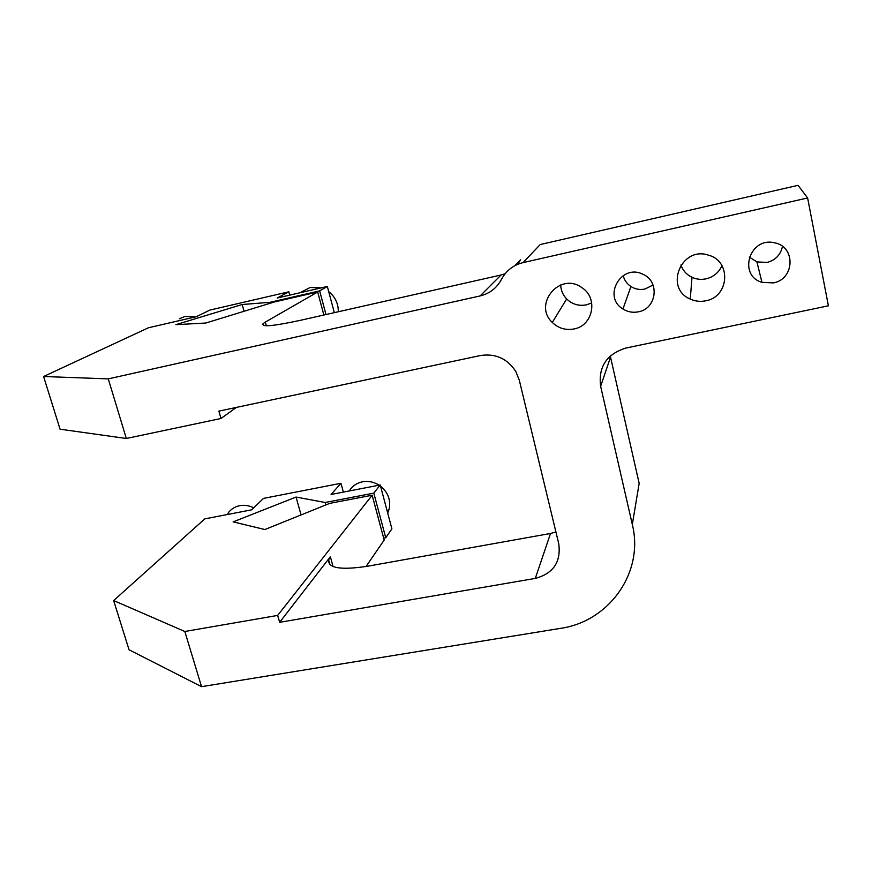 <?xml version="1.0" encoding="UTF-8"?>
<svg xmlns="http://www.w3.org/2000/svg" width="872" height="872" viewBox="0 0 872 872"><rect width="100%" height="100%" fill="white"/><g stroke="black" fill="none" stroke-linecap="round" stroke-linejoin="round"><path stroke-width="1.31" d="M266.352 325.768L265.328 322.084L263.093 323.665C260.848 327.273 273.361 326.139 300.644 320.264L501.051 274.996L480.123 295.935C489.65 293.602 496.768 288.087 501.465 279.378C506.152 270.636 513.346 265.055 523.058 262.625L807.625 197.966L798.043 185.333L540.226 244.542L523.058 262.625M265.328 322.084L317.68 292L274.397 301.963L205.803 323.022L175.85 324.667L242.187 304.513L269.949 302.322L319.653 290.867L327.338 286.452L277.176 298.028L288.817 291.804L209.89 310.083L196.265 316.71L148.447 327.763L43.6 376.508L108.27 378.873L126.331 438.485L220.998 418.495L218.872 411.137L480.418 355.536C495.46 353.258 507.242 358.545 515.766 371.396L519.265 380.094L558.756 543.736C561.165 561.949 553.339 573.514 535.288 578.409L279.661 622.325L277.667 615.414L184.82 631.492L201.541 686.667L129.034 649.771L113.654 600.557L204.778 518.884L251.714 509.815L263.518 498.381L340.963 483.284L331.066 494.478L380.225 484.974L391.899 528.813L385.751 537.773L383.669 538.155M220.998 418.495L236.388 407.409M317.68 292L323.861 315.021M279.661 622.325L330.346 556.75L328.635 559.857C327.807 568.163 340.756 570.299 367.483 566.255L550.526 533.468L535.288 578.409M514.796 265.72L520.54 259.845L517.696 264.336M505.117 273.754L501.051 274.996M807.625 197.966L828.4 305.81L625.867 348.048C606.585 354.13 598.181 366.883 600.644 386.318L610.531 357.106L610.291 355.94M610.531 357.106L639.165 483.382L632.32 524.453C644.332 572.675 608.961 621.66 560.206 628.418L201.541 686.667M555.911 531.953L550.526 533.468M560.685 284.948C560.925 290.365 562.92 295.03 566.669 298.976C572.217 304.295 578.779 306.257 586.355 304.862L591.728 302.911M623.186 275.574C624.352 280.206 626.935 283.858 630.925 286.517C635.23 289.221 639.906 290.06 644.942 289.046L653.073 285.024M749.277 257.066L756.896 261.905L767.142 262.418C775.59 260.118 780.691 254.777 782.446 246.373M680.923 264.968C682.907 270.56 686.591 274.669 691.987 277.307C696.466 279.345 701.143 279.858 706.037 278.844C713.514 277.002 718.822 272.598 721.951 265.633M705.764 300.796C700.369 301.897 695.202 301.32 690.264 299.063C663.995 288.229 681.25 245.762 708.511 255.169C731.663 261.011 729.264 297.014 705.764 300.796M773.29 282.91L761.965 282.321C737.581 275.41 749.757 236.443 774.587 242.83C795.994 246.471 794.741 279.422 773.29 282.91M638.402 311.816C632.865 312.906 627.709 311.969 622.957 308.993C602.269 296.916 621.147 263.257 642.784 274.211C660.126 281.209 656.758 308.83 638.402 311.816M573.95 328.973C565.623 330.477 558.407 328.297 552.292 322.444C532.629 304.263 559.955 271.486 581.809 287.597C598.573 297.908 593.091 325.823 573.95 328.973M108.27 378.873L480.123 295.935M600.644 386.318L632.32 524.453M301.2 292.098L310.192 287.477L321.267 287.858M328.722 291.64C335.197 296.872 338.391 303.576 338.303 311.751M179.316 318.771L185.017 316.438L195.666 316.852M227.865 513.445C230.688 509.324 234.623 506.73 239.669 505.673C244.443 504.801 249.13 505.531 253.741 507.853M349.258 490.958C352.266 486.086 356.67 483.034 362.458 481.802C368.311 480.766 373.859 481.9 379.124 485.192M380.541 486.195C387.996 492.386 390.885 499.961 389.206 508.91L387.702 513.052M327.338 286.452L334.314 312.656M43.6 376.508L60.07 429.198L126.331 438.485M380.225 484.974L373.805 493.138L325.103 502.49L296.044 497.051L233.14 521.881L264.859 529.533L329.747 503.362L372.159 495.231L384.181 540.062L366.033 566.517M184.82 631.492L113.654 600.557M277.667 615.414L372.159 495.231M296.044 497.051L301.058 514.938M242.187 304.513L244.073 311.271M325.103 502.49L325.79 504.953M269.949 302.322L270.2 303.249M373.805 493.138L385.751 537.773M319.653 290.867L325.986 314.541M340.963 483.284L343.361 492.102M288.817 291.804L289.722 295.139M333.06 566.538L330.346 556.75M263.093 323.665L263.606 325.496M328.635 559.857L329.987 564.74M691.987 277.307L690.264 299.063M756.896 261.905L761.965 282.321M630.925 286.517L622.957 308.993M566.669 298.976L552.292 322.444M387.299 511.537L389.206 508.91"/></g></svg>

